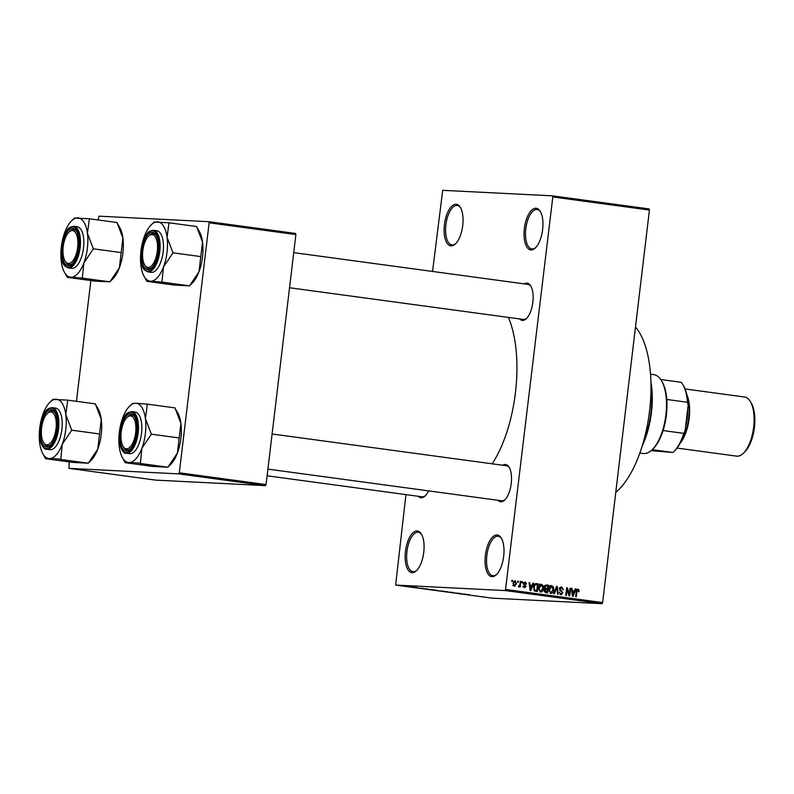 <?xml version="1.0" encoding="UTF-8"?>
<svg xmlns="http://www.w3.org/2000/svg" width="794" height="794" viewBox="0 0 794 794"><rect width="100%" height="100%" fill="white"/><g stroke="black" fill="none" stroke-linecap="round" stroke-linejoin="round"><path stroke-width="1.19" d="M492.042 576.672A20.991 9.131 97.7 0 1 485.382 555.383A20.991 9.131 97.7 0 1 497.014 535.007A20.991 9.131 97.7 0 1 501.361 538.213A20.991 9.131 97.7 0 1 503.575 557.06A20.991 9.131 97.7 0 1 496.429 574.648A20.991 9.131 97.7 0 1 492.042 576.672M501.679 538.779A19.89 8.655 -82.3 0 0 498.185 536.268A19.89 8.655 -82.3 0 0 497.868 536.238A19.89 8.655 -82.3 0 0 486.891 555.175A19.89 8.655 -82.3 0 0 492.846 575.68A19.89 8.655 -82.3 0 0 493.163 575.71A19.89 8.655 -82.3 0 0 496.875 574.191M531.007 249.912A20.991 9.131 97.7 0 1 524.348 228.622A20.991 9.131 97.7 0 1 535.97 208.246A20.991 9.131 97.7 0 1 540.327 211.462A20.991 9.131 97.7 0 1 542.54 230.31A20.991 9.131 97.7 0 1 535.394 247.887A20.991 9.131 97.7 0 1 531.007 249.912M540.635 212.018A19.89 8.655 -82.3 0 0 537.151 209.507A19.89 8.655 -82.3 0 0 536.833 209.477A19.89 8.655 -82.3 0 0 525.856 228.414A19.89 8.655 -82.3 0 0 531.801 248.929A19.89 8.655 -82.3 0 0 532.119 248.949A19.89 8.655 -82.3 0 0 535.841 247.43M451.091 245.902A20.991 9.131 97.7 0 1 444.432 224.613A20.991 9.131 97.7 0 1 456.064 204.237A20.991 9.131 97.7 0 1 460.421 207.442A20.991 9.131 97.7 0 1 462.624 226.29A20.991 9.131 97.7 0 1 455.478 243.877A20.991 9.131 97.7 0 1 451.091 245.902M460.728 208.008A19.89 8.655 -82.3 0 0 457.235 205.497A19.89 8.655 -82.3 0 0 456.917 205.467A19.89 8.655 -82.3 0 0 445.94 224.404A19.89 8.655 -82.3 0 0 451.895 244.909A19.89 8.655 -82.3 0 0 452.213 244.939A19.89 8.655 -82.3 0 0 455.925 243.421M412.126 572.653A20.991 9.131 97.7 0 1 405.466 551.364A20.991 9.131 97.7 0 1 417.098 530.988A20.991 9.131 97.7 0 1 421.455 534.203A20.991 9.131 97.7 0 1 423.659 553.051A20.991 9.131 97.7 0 1 416.513 570.628A20.991 9.131 97.7 0 1 412.126 572.653M421.763 534.759A19.89 8.655 -82.3 0 0 418.269 532.248A19.89 8.655 -82.3 0 0 417.952 532.218A19.89 8.655 -82.3 0 0 406.985 551.155A19.89 8.655 -82.3 0 0 412.93 571.66A19.89 8.655 -82.3 0 0 413.247 571.69A19.89 8.655 -82.3 0 0 416.959 570.171M524.318 283.885A18.778 8.168 97.7 0 1 526.898 283.13A18.778 8.168 97.7 0 1 530.799 286.009A18.778 8.168 97.7 0 1 532.774 302.871A18.778 8.168 97.7 0 1 526.382 318.602A18.778 8.168 97.7 0 1 522.452 320.409A18.778 8.168 97.7 0 1 519.564 318.92M289.542 287.746L523.286 319.426A17.676 7.692 -82.3 0 0 523.574 319.446A17.676 7.692 -82.3 0 0 526.829 318.136M502.691 465.244A18.778 8.168 97.7 0 1 505.272 464.49A18.778 8.168 97.7 0 1 509.172 467.368A18.778 8.168 97.7 0 1 511.147 484.231A18.778 8.168 97.7 0 1 504.756 499.962A18.778 8.168 97.7 0 1 500.825 501.778A18.778 8.168 97.7 0 1 497.937 500.28M267.915 469.105L501.659 500.786A17.676 7.692 -82.3 0 0 501.947 500.816A17.676 7.692 -82.3 0 0 505.202 499.505M428.532 490.871A18.778 8.168 97.7 0 1 425.127 495.962A18.778 8.168 97.7 0 1 421.207 497.769A18.778 8.168 97.7 0 1 418.319 496.28M267.121 475.785L422.041 496.786A17.676 7.692 -82.3 0 0 422.319 496.806A17.676 7.692 -82.3 0 0 425.574 495.496M635.488 327.009A90.595 39.412 97.7 0 1 649.571 410.875A90.595 39.412 97.7 0 1 615.767 492.34M508.388 317.401A95.022 41.328 97.7 0 1 492.181 463.825M517.628 582.171L517.757 581.069L518.393 581.158L518.254 582.25L517.628 582.171M519.921 584.305L520.269 581.416L520.894 581.496L520.229 587.084L519.604 586.994L519.713 586.101L518.849 586.994L518.284 586.617L519.921 584.305M519.038 586.002L519.673 585.426M521.936 582.756L522.065 581.655L522.69 581.744L522.561 582.836L521.936 582.756M525.062 582.776L524.219 584.047L526.144 586.369L524.546 587.768L523.276 585.972L524.616 586.965L525.509 586.389L523.474 583.58L525.201 581.982L526.521 583.977L525.062 582.776L523.028 582.667M523.405 586.905L525.509 586.389M532.149 585.357L532.963 583.133L533.628 583.223L530.799 590.637L530.144 590.547L529.052 582.607L529.707 582.687L529.975 585.059L532.149 585.357L529.399 585.148M541.18 584.176L543.175 585.635L543.483 588.354C543.364 590.547 542.391 591.788 540.575 592.066L538.63 587.788L539.583 585.118L541.329 584.176M551.483 585.575L553.487 587.034L553.795 589.753C553.666 591.947 552.703 593.187 550.887 593.465L548.942 589.188L549.895 586.518L551.631 585.575M577.734 589.118L578.905 589.813L579.054 591.709L578.419 591.729L577.853 590.031L577.109 590.518L576.265 596.8L575.64 596.711L576.255 591.51L577.843 589.118M577.853 590.031L576.444 590.478M506.006 589.505L602.626 602.596L602.011 603.678L505.401 590.577L552.813 196.962L552.465 195.84L442.705 190.322L432.551 271.449M602.626 602.596L649.432 210.053L552.813 196.962M574.449 591.083L575.263 588.87L575.928 588.959L573.099 596.373L572.444 596.284L571.352 588.334L572.008 588.423L572.285 590.796L574.449 591.083L571.7 590.875M569.278 594.299L570.013 588.156L570.638 588.235L569.725 595.917L569.05 595.828L567.144 589.307L566.41 595.46L565.775 595.381L566.698 587.709L567.373 587.798L569.278 594.299L568.593 594.259M561.507 587.808L560.078 588.95L562.877 592.949L560.842 594.815L559.234 592.264L560.931 593.912L562.261 592.84L562.152 592.036L560.187 590.835L559.452 588.88L561.676 586.925L563.442 589.793L561.507 587.808L559.423 587.699M553.736 593.743L556.624 586.339L557.239 586.419L558.182 594.349L557.537 594.259L556.862 587.282L554.401 593.833L553.736 593.743M544.376 586.974L546.56 584.98L548.505 585.238L547.582 592.91L545.637 592.652L544.138 590.488L545.012 588.969L544.376 586.974M533.518 587.153C533.618 584.95 534.561 583.759 536.357 583.59L538.193 583.838L537.28 591.52L534.551 591.004L533.518 587.153M513.033 583.322L515.127 580.613L516.527 583.739L514.443 586.399L513.033 583.322L514.631 585.605L512.706 585.506M511.713 581.367L511.842 580.275L512.477 580.354L512.338 581.456L511.713 581.367M505.401 590.577L395.64 585.069L405.942 494.602M552.465 195.84L649.075 208.931L649.432 210.053M408.573 586.448L409.198 586.538L408.573 586.448M412.88 587.034L413.505 587.113L412.88 587.034M423.778 588.513L418.498 588.076L423.778 588.513M433.643 589.882L428.909 589.495L433.117 589.783M428.909 589.456L428.224 589.257M443.945 591.282L439.211 590.895L443.429 591.173M439.221 590.855L438.526 590.647M452.52 592.403L453.463 592.542M452.788 592.532L452.074 592.344M450.218 592.135L451.885 592.473M449.176 592.205L448.292 592.036M448.957 592.126L449.543 592.255M466.078 594.24L460.798 593.813L466.078 594.24M395.64 585.069L492.25 598.16L602.011 603.678M469.582 594.736L463.994 594.249L469.145 594.656M460.828 593.525L454.138 592.91L460.828 593.525M447.439 591.719L442.099 591.282L447.439 591.719M437.375 590.349L433.117 589.992L437.375 590.349M434 590.15L433.117 589.992M427.172 588.969L422.954 588.682L427.172 588.969M416.046 587.461L416.8 587.57M414.855 587.391L415.659 587.51M413.545 587.302L412.781 587.173M414.408 587.322L413.743 587.213M411.084 586.786L407.372 586.488L411.084 586.786M405.972 586.091L406.468 586.161M403.441 585.932L402.935 585.793M178.71 473.879L179.315 472.807L266.069 484.568L265.464 485.64L178.71 473.879L68.949 468.361L69.237 461.919M76.462 401.317L90.853 280.55M98.079 219.958L99.022 216.167L208.782 221.685L295.537 233.446L295.884 234.567L209.13 222.806L208.782 221.685M266.069 484.568L295.884 234.567M179.315 472.807L209.13 222.806M68.949 468.361L155.703 480.122L265.464 485.64M531.107 286.565A17.676 7.692 -82.3 0 0 528.04 284.391A17.676 7.692 -82.3 0 0 527.752 284.361M509.48 467.924A17.676 7.692 -82.3 0 0 506.413 465.75A17.676 7.692 -82.3 0 0 506.125 465.721M462.366 593.942L463.924 594.071L462.366 593.942M439.598 590.915L438.655 590.736M442.288 591.014L442.784 591.222M435.708 590.379L433.802 590.081L435.708 590.379M433.802 590.041L434.616 590.23M437.117 590.448L435.102 590.131L437.117 590.448M435.102 590.091L435.876 590.279M429.296 589.515L428.333 589.346M431.986 589.614L432.482 589.833M425.405 588.979L427.986 589.108L425.405 588.979M420.056 588.205L421.624 588.334L420.056 588.205M403.799 585.982L405.823 586.18L403.59 585.833M576.057 589.039L578.905 589.813M578.419 591.679L579.054 591.709M576.633 589.962L577.744 590.021M575.243 588.92L575.928 588.959M573.179 591.024L572.891 591.788M571.362 588.394L572.008 588.423M571.69 590.766L572.285 590.796M573.278 594.111L574.131 591.957L572.385 591.719L572.821 595.52L573.278 594.111M571.809 591.689L572.385 591.719M570.003 588.205L570.638 588.235M566.509 589.277L567.144 589.307M566.688 587.759L567.373 587.798M560.534 587.094L561.199 587.788M562.797 589.763L563.442 589.793M559.442 588.92L560.078 588.95M562.241 592.919L562.877 592.949M560.614 593.902L560.028 594.508M556.604 586.389L557.239 586.419M556.266 587.252L556.862 587.282M552.624 586.994L553.487 587.034M553.16 589.724L553.795 589.753M550.808 592.562L550.093 593.158M549.905 585.496L551.562 586.935M548.952 591.034L550.986 592.562L553.17 589.654L551.731 586.488L549.656 586.379M548.932 589.267L549.567 589.297L549.627 591.073M551.731 586.488L549.567 589.297M549.994 586.399L551.483 586.478M545.627 585.009L548.505 585.238M546.58 585.138L546.49 585.873M546.153 588.682L546.064 589.466M545.776 591.867L545.677 592.652M546.212 588.572L544.595 588.493L547.443 588.741L547.771 586.051L545.776 585.883L545.012 587.044L546.212 588.572L547.443 588.741M544.307 591.719L547.066 591.927L547.334 589.634L546.163 589.476L544.783 590.448L547.066 591.927M544.148 590.408L544.783 590.448M544.535 589.416L546.163 589.476M544.376 587.014L545.012 587.044M544.724 585.823L546.441 585.873M542.312 585.595L543.175 585.635M542.848 588.324L543.483 588.354M540.506 591.163L539.791 591.758M539.592 584.096L541.25 585.545M538.64 589.634L540.684 591.173L542.858 588.255L541.419 585.089L539.354 584.98M538.63 587.868L539.255 587.897L539.315 589.674M541.419 585.089L539.255 587.897M539.682 584.999L541.18 585.079M535.444 583.63L538.193 583.838M536.268 583.749L536.178 584.483M535.464 590.468L535.374 591.262M533.896 590.309L536.764 590.538L537.459 584.652L534.154 584.384M533.886 590.299L536.764 590.538M533.776 590.061L535.652 590.389M533.508 587.213L534.144 587.242L534.769 590.111M533.925 585.367L534.62 585.406L534.144 587.242M536.327 584.503L534.62 585.406M532.943 583.183L533.628 583.223M530.878 585.287L530.581 586.051M529.062 582.657L529.707 582.687M529.39 585.029L529.975 585.059M530.978 588.374L531.831 586.22L530.084 585.982L530.521 589.793L530.978 588.374M529.509 585.952L530.084 585.982M525.886 583.947L526.521 583.977M523.742 582.707L524.864 582.756M523.484 583.491L524.119 583.521M523.454 584.017L524.219 584.047M525.509 586.329L526.144 586.369M522.055 581.704L522.69 581.744M520.269 581.466L520.894 581.496M518.482 586.041L519.713 586.101M517.757 581.129L518.393 581.158M515.901 583.709L516.527 583.739M513.301 585.535L514.552 585.605L515.901 583.659L515.018 581.406L513.013 581.307M515.018 581.406L513.658 583.352M513.658 581.337L514.879 581.406M511.842 580.325L512.477 580.354M643.14 442.873A55.243 24.028 -82.3 0 0 650.991 384.921M650.931 381.914A54.141 23.552 97.7 0 1 642.277 445.762M147.366 404.146L174.978 407.888L180.913 423.44L177.37 453.106L167.901 467.209L152.865 466.455L125.254 462.713L128.836 462.565A29.894 13.002 97.7 0 1 122.633 457.989A29.894 13.002 97.7 0 1 119.318 447.161A29.894 13.002 97.7 0 1 122.862 417.495A29.894 13.002 97.7 0 1 129.66 406.121A29.894 13.002 97.7 0 1 135.913 403.233A29.894 13.002 -82.3 0 1 145.421 418.627A29.894 13.002 97.7 0 1 145.391 433.554A29.894 13.002 97.7 0 1 141.878 448.292L151.356 434.189L145.421 418.627L147.366 404.146L135.913 403.233L132.241 403.62M151.217 434.536A34.311 14.927 -82.3 0 0 151.267 434.179A34.311 14.927 -82.3 0 0 151.307 433.822M136.608 432.77A18.778 8.168 97.7 0 1 130.127 449.186A18.778 8.168 97.7 0 1 120.241 431.946A18.778 8.168 97.7 0 1 126.335 415.937A18.778 8.168 97.7 0 1 134.543 416.592A18.778 8.168 97.7 0 1 136.608 432.77M123.348 446.774A17.676 7.692 -82.3 0 0 127.04 450.009A17.676 7.692 -82.3 0 0 130.573 448.729A17.676 7.692 97.7 0 1 127.04 450.009A17.676 7.692 97.7 0 1 125.462 449.384A17.676 7.692 97.7 0 1 123.656 447.33L123.03 446.278A16.575 7.206 -82.3 0 0 124.718 448.193A16.575 7.206 -82.3 0 0 134.93 436.829A16.575 7.206 -82.3 0 0 132.132 416.532A16.575 7.206 -82.3 0 0 126.921 417.515A16.575 7.206 -82.3 0 0 121.284 431.39A16.575 7.206 -82.3 0 0 123.03 446.278M141.521 433.355A20.991 9.131 -82.3 0 0 135.188 412.096L131.834 411.639A20.991 9.131 97.7 0 1 138.166 432.899A20.991 9.131 97.7 0 1 126.196 453.245L129.551 453.702A20.991 9.131 -82.3 0 0 141.521 433.355M178.958 437.931L151.356 434.189M175.017 408.245L177.598 412.612A29.894 13.002 97.7 0 1 180.913 423.44A29.894 13.002 97.7 0 1 177.37 453.106A29.894 13.002 97.7 0 1 170.571 464.48L167.991 466.981M140.429 463.12L141.878 448.292A29.894 13.002 97.7 0 1 128.836 462.565L140.429 463.12A34.311 14.927 -82.3 0 1 140.111 463.468M167.901 467.209L140.3 463.478M122.633 457.989L125.254 462.713M126.921 417.515L127.814 416.661A17.676 7.692 97.7 0 1 131.784 414.974A17.676 7.692 97.7 0 1 133.372 415.609A17.676 7.692 97.7 0 1 134.861 417.158A17.676 7.692 -82.3 0 0 131.784 414.974A17.676 7.692 -82.3 0 0 127.368 417.118M149.967 267.012A16.575 7.206 -82.3 0 0 157.54 247.232A16.575 7.206 -82.3 0 0 150.145 234.984A16.575 7.206 -82.3 0 0 148.547 236.155A16.575 7.206 -82.3 0 0 142.91 250.031A16.575 7.206 -82.3 0 0 144.657 264.908A16.575 7.206 -82.3 0 0 149.967 267.012M148.547 236.155L149.441 235.302A17.676 7.692 97.7 0 1 151.138 234.051A17.676 7.692 97.7 0 1 153.411 233.615A17.676 7.692 97.7 0 1 156.478 235.798A17.676 7.692 -82.3 0 0 153.411 233.615A17.676 7.692 -82.3 0 0 148.994 235.758M144.974 265.414A17.676 7.692 -82.3 0 0 148.667 268.65A17.676 7.692 -82.3 0 0 152.2 267.37A17.676 7.692 97.7 0 1 150.939 268.213A17.676 7.692 97.7 0 1 148.667 268.65A17.676 7.692 97.7 0 1 145.282 265.97L144.657 264.908M48.891 412.344A16.575 7.206 -82.3 0 0 47.303 413.515A16.575 7.206 -82.3 0 0 41.665 427.39A16.575 7.206 -82.3 0 0 43.402 442.268A16.575 7.206 -82.3 0 0 48.712 444.372A16.575 7.206 -82.3 0 0 56.285 424.592A16.575 7.206 -82.3 0 0 48.891 412.344M43.72 442.774A17.676 7.692 -82.3 0 0 47.412 446.01A17.676 7.692 -82.3 0 0 50.955 444.729A17.676 7.692 97.7 0 1 49.694 445.573A17.676 7.692 97.7 0 1 47.412 446.01A17.676 7.692 97.7 0 1 44.027 443.33L43.402 442.268M47.303 413.515L48.186 412.662A17.676 7.692 97.7 0 1 49.883 411.411A17.676 7.692 97.7 0 1 52.166 410.974A17.676 7.692 97.7 0 1 55.233 413.158A17.676 7.692 -82.3 0 0 52.166 410.974A17.676 7.692 -82.3 0 0 47.739 413.118M74.14 231.163A16.575 7.206 -82.3 0 0 68.929 232.156A16.575 7.206 -82.3 0 0 63.282 246.031A16.575 7.206 -82.3 0 0 65.029 260.908A16.575 7.206 -82.3 0 0 66.726 262.834A16.575 7.206 -82.3 0 0 76.929 251.47A16.575 7.206 -82.3 0 0 74.14 231.163M65.346 261.405A17.676 7.692 -82.3 0 0 69.038 264.65A17.676 7.692 -82.3 0 0 72.582 263.37A17.676 7.692 97.7 0 1 69.038 264.65A17.676 7.692 97.7 0 1 67.46 264.025A17.676 7.692 97.7 0 1 65.654 261.97L65.029 260.908M68.929 232.156L69.812 231.292A17.676 7.692 97.7 0 1 73.792 229.615A17.676 7.692 97.7 0 1 75.37 230.25A17.676 7.692 97.7 0 1 76.859 231.798A17.676 7.692 -82.3 0 0 73.792 229.615A17.676 7.692 -82.3 0 0 69.366 231.759M639.845 453.066L643.209 453.513A39.779 17.299 -82.3 0 0 652.152 449.732A39.779 17.299 -82.3 0 0 665.878 414.974A39.779 17.299 -82.3 0 0 661.511 380.713A39.779 17.299 -82.3 0 0 653.889 374.689L650.534 374.232M661.511 380.713L662.136 381.775A38.668 16.823 97.7 0 1 666.791 399.461A38.668 16.823 97.7 0 1 666.384 415.083A38.668 16.823 97.7 0 1 663.079 430.556A38.668 16.823 97.7 0 1 653.035 448.878L652.152 449.732M660.747 379.522L681.242 382.301A38.668 16.823 -82.3 0 1 682.84 384.584A38.668 16.823 -82.3 0 1 687.495 402.27L688.13 405.347L685.123 430.547A37.566 16.337 97.7 0 1 674.632 450.833L673.739 451.687A38.668 16.823 -82.3 0 0 683.783 433.365L685.123 430.547M663.079 430.556L683.783 433.365M666.791 399.461L687.495 402.27M651.1 450.684L672.875 452.471A38.668 16.823 -82.3 0 0 673.739 451.687M652.221 449.672L672.875 452.471M682.84 384.584L683.465 385.646A37.566 16.337 97.7 0 1 688.13 405.347M750.35 401.536L751.342 403.243A28.068 12.208 97.7 0 1 754.3 428.432A28.068 12.208 97.7 0 1 744.742 451.935L743.333 453.305A29.835 12.972 -82.3 0 0 753.486 428.323A29.835 12.972 -82.3 0 0 750.35 401.536A29.835 12.972 -82.3 0 0 744.633 397.02L685.073 388.951M677.054 448.074L736.624 456.143A29.835 12.972 -82.3 0 0 737.1 456.183A29.835 12.972 -82.3 0 0 743.333 453.305M680.23 443.082A29.835 12.972 -82.3 0 0 686.8 394.598M168.993 222.786L196.604 226.528L202.539 242.081A29.894 13.002 97.7 0 1 202.51 256.998A29.894 13.002 97.7 0 1 198.996 271.747L189.528 285.85L161.926 282.108L163.504 266.933L172.983 252.829L167.048 237.267L168.993 222.786L154.135 222.032M196.644 226.886L199.225 231.252A29.894 13.002 97.7 0 1 202.539 242.081L198.996 271.747A29.894 13.002 97.7 0 1 192.198 283.121L189.617 285.622M189.528 285.85L174.491 285.096L146.88 281.354L150.463 281.205A29.894 13.002 -82.3 0 1 144.26 276.63A29.894 13.002 -82.3 0 1 140.945 265.801A29.894 13.002 97.7 0 1 140.975 250.884A29.894 13.002 97.7 0 1 144.488 236.136A29.894 13.002 97.7 0 1 151.287 224.752A29.894 13.002 97.7 0 1 157.53 221.873A29.894 13.002 97.7 0 1 167.048 237.267A29.894 13.002 97.7 0 1 163.504 266.933A29.894 13.002 97.7 0 1 150.463 281.205L161.926 282.108M141.868 250.586A18.778 8.168 97.7 0 1 147.962 234.577A18.778 8.168 97.7 0 1 156.17 235.232A18.778 8.168 97.7 0 1 158.234 251.41A18.778 8.168 97.7 0 1 151.753 267.826A18.778 8.168 97.7 0 1 141.868 250.586M147.823 271.885L151.178 272.342A20.991 9.131 -82.3 0 0 163.147 251.996A20.991 9.131 -82.3 0 0 156.815 230.736L153.46 230.28A20.991 9.131 97.7 0 1 159.793 251.539A20.991 9.131 97.7 0 1 147.823 271.885C140.915 268.531 143.029 266.318 141.163 261.266L141.133 250.557L144.22 238.746C147.356 234.369 145.907 231.669 153.46 230.28M144.26 276.63L146.88 281.354M200.584 256.571L172.983 252.829M172.844 253.177A34.311 14.927 -82.3 0 0 172.933 252.462M67.748 400.146L95.349 403.878L101.285 419.44L97.751 449.106L88.273 463.21L73.237 462.455L45.635 458.714L49.208 458.565A29.894 13.002 97.7 0 1 43.005 453.989A29.894 13.002 97.7 0 1 39.7 443.161A29.894 13.002 97.7 0 1 43.233 413.495A29.894 13.002 97.7 0 1 50.042 402.111A29.894 13.002 97.7 0 1 56.285 399.233A29.894 13.002 -82.3 0 1 65.793 414.627A29.894 13.002 97.7 0 1 65.773 429.554A29.894 13.002 97.7 0 1 62.26 444.293L71.728 430.189L65.793 414.627L67.748 400.146L52.89 399.392M71.599 430.537A34.311 14.927 -82.3 0 0 71.639 430.179A34.311 14.927 -82.3 0 0 71.678 429.822M56.989 428.77A18.778 8.168 97.7 0 1 50.508 445.186A18.778 8.168 97.7 0 1 40.623 427.946A18.778 8.168 97.7 0 1 46.707 411.937A18.778 8.168 97.7 0 1 54.925 412.592A18.778 8.168 97.7 0 1 56.989 428.77M61.892 429.356A20.991 9.131 -82.3 0 0 55.57 408.096L52.215 407.64A20.991 9.131 97.7 0 1 58.538 428.899A20.991 9.131 97.7 0 1 46.578 449.245L49.933 449.702A20.991 9.131 -82.3 0 0 61.892 429.356M99.329 433.921L71.728 430.189M95.399 404.245L97.98 408.612A29.894 13.002 97.7 0 1 101.285 419.44A29.894 13.002 97.7 0 1 97.751 449.106A29.894 13.002 97.7 0 1 90.953 460.48L88.362 462.981M60.81 459.121L62.26 444.293A29.894 13.002 97.7 0 1 49.208 458.565L60.81 459.121A34.311 14.927 -82.3 0 1 60.493 459.468M88.273 463.21L60.672 459.468M43.005 453.989L45.635 458.714M89.375 218.777L116.976 222.518L122.911 238.081A29.894 13.002 97.7 0 1 122.891 252.998A29.894 13.002 97.7 0 1 119.378 267.747L109.9 281.85L82.298 278.108L83.886 262.933L93.355 248.82L87.419 233.267L89.375 218.777L74.517 218.032M117.026 222.886L119.606 227.253A29.894 13.002 97.7 0 1 122.911 238.081L119.378 267.747A29.894 13.002 97.7 0 1 112.569 279.121L109.989 281.622M109.9 281.85L94.863 281.096L67.262 277.354L70.835 277.195A29.894 13.002 -82.3 0 1 64.632 272.63A29.894 13.002 -82.3 0 1 61.327 261.802A29.894 13.002 97.7 0 1 61.346 246.884A29.894 13.002 97.7 0 1 64.86 232.136A29.894 13.002 97.7 0 1 71.668 220.752A29.894 13.002 97.7 0 1 77.911 217.874A29.894 13.002 97.7 0 1 87.419 233.267A29.894 13.002 97.7 0 1 83.886 262.933A29.894 13.002 97.7 0 1 70.835 277.195L82.298 278.108M62.25 246.587A18.778 8.168 97.7 0 1 68.334 230.578A18.778 8.168 97.7 0 1 76.552 231.233A18.778 8.168 97.7 0 1 78.616 247.41A18.778 8.168 97.7 0 1 72.135 263.826A18.778 8.168 97.7 0 1 62.25 246.587M68.205 267.886L71.559 268.332A20.991 9.131 -82.3 0 0 83.519 247.996A20.991 9.131 -82.3 0 0 77.197 226.737L73.842 226.28A20.991 9.131 97.7 0 1 80.164 247.539A20.991 9.131 97.7 0 1 68.205 267.886C61.287 264.531 63.401 262.308 61.545 257.266L61.505 246.557L64.602 234.746C67.728 230.369 66.289 227.67 73.842 226.28M64.632 272.63L67.262 277.354M120.956 252.561L93.355 248.82M93.226 249.177A34.311 14.927 -82.3 0 0 93.305 248.462M576.255 591.5L576.891 591.53M572.117 593.872L572.653 593.892M559.859 590.538L561.467 590.617M555.81 588.423L556.445 588.453M544.297 591.699L545.974 591.788M529.806 588.136L530.352 588.165M523.504 584.374L524.794 584.444M137.283 432.809A20.326 8.843 -82.3 0 0 130.831 412.185A20.326 8.843 -82.3 0 0 119.566 431.916A20.326 8.843 -82.3 0 0 126.018 452.54A20.326 8.843 -82.3 0 0 137.283 432.809M685.559 426.924A27.621 12.019 -82.3 0 0 687.614 409.644M687.515 398.479A28.723 12.496 97.7 0 1 681.947 439.529M141.193 250.557A20.326 8.843 -82.3 0 0 147.644 271.181A20.326 8.843 -82.3 0 0 158.909 251.45A20.326 8.843 -82.3 0 0 152.458 230.826A20.326 8.843 -82.3 0 0 141.193 250.557M57.664 428.81A20.326 8.843 -82.3 0 0 51.213 408.185A20.326 8.843 -82.3 0 0 39.948 427.916A20.326 8.843 -82.3 0 0 46.399 448.541A20.326 8.843 -82.3 0 0 57.664 428.81M61.575 246.557A20.326 8.843 -82.3 0 0 68.026 267.171A20.326 8.843 -82.3 0 0 79.291 247.44A20.326 8.843 -82.3 0 0 72.84 226.826A20.326 8.843 -82.3 0 0 61.575 246.557M577.794 590.021L575.868 589.922M545.835 589.446L543.91 589.346M546.163 585.843L544.237 585.744M524.755 586.974L522.829 586.875M131.834 411.639C124.281 413.029 125.73 415.728 122.594 420.105L119.507 431.916C117.492 444.68 123.269 454.446 126.196 453.245M129.66 406.121L132.538 403.332M506.413 465.75L272.104 433.99M293.73 252.631L528.04 284.391M151.287 224.752L154.165 221.973M52.215 407.64C44.663 409.029 46.102 411.729 42.975 416.106L39.879 427.916C37.874 440.68 43.65 450.446 46.578 449.245M50.042 402.111L52.92 399.332M71.668 220.752L74.547 217.973"/></g></svg>
